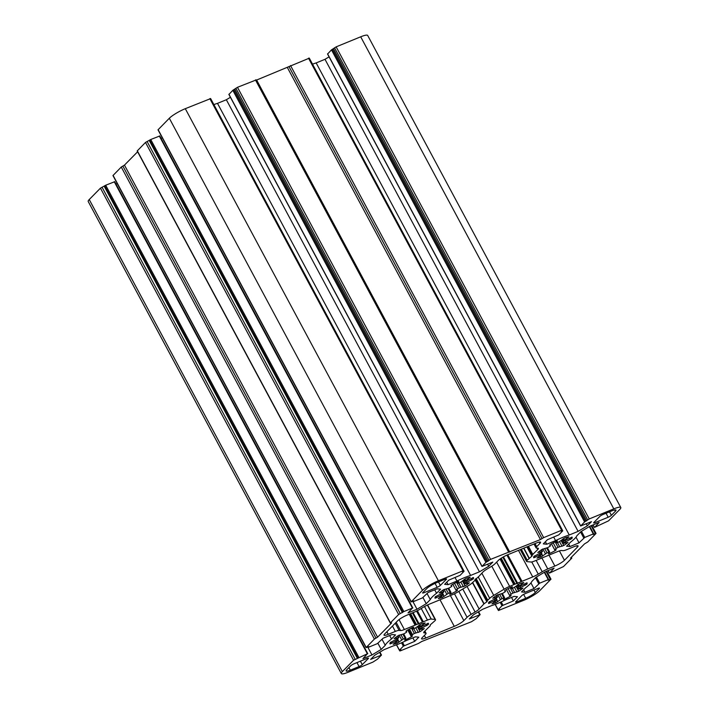<?xml version="1.0" encoding="UTF-8"?>
<svg xmlns="http://www.w3.org/2000/svg" width="709" height="709" viewBox="0 0 709 709"><rect width="100%" height="100%" fill="white"/><g stroke="black" fill="none" stroke-linecap="round" stroke-linejoin="round"><path stroke-width="1.06" d="M514.158 584.508L509.638 586.396A8.171 1.462 151.8 0 0 504.108 589.197L493.748 595.4A8.171 1.462 151.8 0 0 489.697 598.343L486.861 600.957L487.18 601.56L484.087 603.749L479.151 609.049A8.171 1.462 -28.2 0 1 475.101 611.991L471.139 614.375A8.171 1.462 151.8 0 0 467.089 617.317L463.846 620.605A8.171 1.462 -28.2 0 1 454.265 626.348L425.763 638.029A8.171 1.462 -28.2 0 1 421.571 638.844A8.171 1.462 -28.2 0 1 422.192 637.683L425.427 634.395A8.171 1.462 151.8 0 0 426.047 633.226A8.171 1.462 151.8 0 0 425.622 633.022L424.142 632.88A8.171 1.462 -28.2 0 1 423.725 632.676A8.171 1.462 -28.2 0 1 424.345 631.515L430.248 625.817L430.221 624.895L434.892 620.809A8.171 1.462 151.8 0 0 435.512 619.648A8.171 1.462 151.8 0 0 435.087 619.444L431.223 619.063A8.171 1.462 151.8 0 0 427.456 620.074L404.36 629.539A8.171 1.462 -28.2 0 1 400.585 630.558L399.105 630.407A8.171 1.462 151.8 0 0 395.33 631.418L388.24 634.333A8.171 1.462 -28.2 0 1 384.039 635.14A8.171 1.462 -28.2 0 1 384.659 633.979L397.678 620.765A8.171 1.462 -28.2 0 1 407.258 615.022L414.357 612.115A8.171 1.462 151.8 0 0 419.888 609.315L423.858 606.939A8.171 1.462 -28.2 0 1 429.388 604.139L452.484 594.674A8.171 1.462 151.8 0 0 458.014 591.873L468.365 585.669A8.171 1.462 151.8 0 0 472.416 582.718L475.26 580.104L474.941 579.51L478.034 577.312L482.962 572.021A8.171 1.462 -28.2 0 1 487.012 569.07L490.983 566.695A8.171 1.462 151.8 0 0 495.033 563.744L498.276 560.456A8.171 1.462 -28.2 0 1 507.857 554.713L536.359 543.032A8.171 1.462 -28.2 0 1 540.55 542.225A8.171 1.462 -28.2 0 1 539.93 543.386L536.695 546.674A8.171 1.462 151.8 0 0 536.075 547.835A8.171 1.462 151.8 0 0 536.491 548.039L537.971 548.19A8.171 1.462 -28.2 0 1 538.397 548.394A8.171 1.462 -28.2 0 1 537.776 549.555L531.874 555.253L532.202 555.865L527.23 560.261A8.171 1.462 151.8 0 0 526.61 561.422A8.171 1.462 151.8 0 0 527.035 561.625L530.899 562.007A8.171 1.462 151.8 0 0 534.666 560.996L557.761 551.522A8.171 1.462 -28.2 0 1 561.537 550.512L563.017 550.663A8.171 1.462 151.8 0 0 566.783 549.643L573.882 546.736A8.171 1.462 -28.2 0 1 578.074 545.93A8.171 1.462 -28.2 0 1 577.454 547.091L564.444 560.296A8.171 1.462 -28.2 0 1 554.863 566.039L547.765 568.955A8.171 1.462 151.8 0 0 542.234 571.746L538.264 574.13A8.171 1.462 -28.2 0 1 532.734 576.931L514.158 584.508L500.359 558.781M443.4 589.826L449.116 588.036A13.613 2.437 -28.2 0 1 451.004 586.91L451.872 586.166L450.968 585.501L452.032 584.659A21.775 3.9 -28.2 0 1 457.846 581.717L458.82 581.46L457.535 583.374L458.333 583.197A13.613 2.437 -28.2 0 1 460.159 582.452L466.221 578.278A21.775 3.9 -28.2 0 1 470.191 577.215L465.157 581.105A13.613 2.437 -28.2 0 1 465.857 581.176L473.408 577.534A21.775 3.9 -28.2 0 1 473.452 577.596A21.775 3.9 -28.2 0 1 473.204 578.969L465.6 582.984A13.613 2.437 -28.2 0 1 464.758 583.835L469.376 582.851A21.775 3.9 -28.2 0 1 465.113 585.944L459.397 587.734A13.613 2.437 -28.2 0 1 457.509 588.869L456.64 589.604L457.544 590.278L456.481 591.12A21.775 3.9 -28.2 0 1 450.667 594.062L449.692 594.319L450.977 592.405L450.18 592.573A13.613 2.437 -28.2 0 1 448.354 593.327L442.292 597.501A21.775 3.9 -28.2 0 1 438.322 598.564L443.355 594.665A13.613 2.437 -28.2 0 1 442.655 594.603L435.104 598.245A21.775 3.9 -28.2 0 1 435.06 598.183A21.775 3.9 -28.2 0 1 435.308 596.81L442.912 592.786A13.613 2.437 -28.2 0 1 443.745 591.944L439.137 592.928A21.775 3.9 -28.2 0 1 443.4 589.826M572.066 537.094A21.775 3.9 -28.2 0 1 572.11 537.165A21.775 3.9 -28.2 0 1 571.862 538.53L564.258 542.553A13.613 2.437 -28.2 0 1 563.425 543.404L568.033 542.42A21.775 3.9 -28.2 0 1 563.779 545.513L558.054 547.304A13.613 2.437 -28.2 0 1 556.175 548.438L555.298 549.174L556.202 549.847L555.147 550.689A21.775 3.9 -28.2 0 1 549.333 553.632L548.358 553.889L549.635 551.965L548.846 552.143A13.613 2.437 -28.2 0 1 547.011 552.896L540.949 557.07A21.775 3.9 -28.2 0 1 536.988 558.134L542.013 554.234A13.613 2.437 -28.2 0 1 541.313 554.163L533.762 557.815A21.775 3.9 -28.2 0 1 533.726 557.744A21.775 3.9 -28.2 0 1 533.974 556.379L541.579 552.355A13.613 2.437 -28.2 0 1 542.412 551.505L537.794 552.497A21.775 3.9 -28.2 0 1 542.057 549.395L547.773 547.605A13.613 2.437 -28.2 0 1 549.661 546.479L550.538 545.735L549.626 545.07L550.689 544.22A21.775 3.9 -28.2 0 1 556.503 541.277L557.478 541.02L556.228 542.828L556.99 542.766A13.613 2.437 -28.2 0 1 558.816 542.022L564.887 537.847A21.775 3.9 -28.2 0 1 568.848 536.775L563.815 540.675A13.613 2.437 -28.2 0 1 564.524 540.745L572.066 537.094M393.273 644.286L398.307 640.395A13.613 2.437 -28.2 0 1 397.598 640.324L390.047 643.967A21.775 3.9 -28.2 0 1 390.012 643.905A21.775 3.9 -28.2 0 1 390.26 642.531L397.864 638.517A13.613 2.437 -28.2 0 1 398.697 637.666L394.089 638.649A21.775 3.9 -28.2 0 1 398.343 635.556L404.068 633.766A13.613 2.437 -28.2 0 1 405.947 632.632L406.824 631.896L405.911 631.223L406.975 630.381A21.775 3.9 -28.2 0 1 412.789 627.438L413.764 627.181L412.487 629.096L413.276 628.927A13.613 2.437 -28.2 0 1 415.111 628.174L421.173 624A21.775 3.9 -28.2 0 1 425.134 622.936L420.1 626.836A13.613 2.437 -28.2 0 1 420.809 626.898L428.36 623.255A21.775 3.9 -28.2 0 1 428.396 623.317A21.775 3.9 -28.2 0 1 428.147 624.691L420.543 628.715A13.613 2.437 -28.2 0 1 419.71 629.557L424.319 628.573A21.775 3.9 -28.2 0 1 420.065 631.675L414.34 633.465A13.613 2.437 -28.2 0 1 412.461 634.59L411.583 635.335L412.487 636L411.433 636.842A21.775 3.9 -28.2 0 1 405.619 639.784L404.644 640.041L405.92 638.127L405.131 638.304A13.613 2.437 -28.2 0 1 403.297 639.048L397.235 643.223A21.775 3.9 -28.2 0 1 393.273 644.286L393.158 644.082M511.136 595.551L510.09 596.411A21.775 3.9 -28.2 0 1 504.276 599.353L503.301 599.61L504.586 597.696L503.789 597.864A13.613 2.437 -28.2 0 1 501.963 598.618L495.892 602.792A21.775 3.9 -28.2 0 1 491.931 603.855L496.965 599.956A13.613 2.437 -28.2 0 1 496.265 599.894L488.714 603.536A21.775 3.9 -28.2 0 1 488.669 603.474A21.775 3.9 -28.2 0 1 488.918 602.101L496.522 598.077A13.613 2.437 -28.2 0 1 497.355 597.235L492.746 598.219A21.775 3.9 -28.2 0 1 497 595.117L502.725 593.327A13.613 2.437 -28.2 0 1 504.604 592.201L505.482 591.457L504.578 590.792L505.632 589.941A21.775 3.9 -28.2 0 1 511.455 586.999L512.43 586.742L511.145 588.665L511.942 588.488A13.613 2.437 -28.2 0 1 513.768 587.743L519.83 583.569A21.775 3.9 -28.2 0 1 523.8 582.506L518.766 586.396A13.613 2.437 -28.2 0 1 519.467 586.467L527.017 582.825A21.775 3.9 -28.2 0 1 527.062 582.887A21.775 3.9 -28.2 0 1 526.814 584.26L519.21 588.275A13.613 2.437 -28.2 0 1 518.368 589.126L522.985 588.142A21.775 3.9 -28.2 0 1 518.722 591.235L513.006 593.025A13.613 2.437 -28.2 0 1 511.118 594.16L510.25 594.895L511.136 595.551M445.181 579.191A2.721 0.487 -28.2 0 1 446.581 578.916A2.721 0.487 -28.2 0 1 446.378 579.306L440.369 585.404A2.721 0.487 -28.2 0 1 437.169 587.318L424.017 592.706A2.721 0.487 -28.2 0 1 422.617 592.981A2.721 0.487 -28.2 0 1 422.83 592.591L426.827 588.523A8.171 1.462 -28.2 0 1 436.416 582.78L445.181 579.191M350.308 670.165A8.171 1.462 -28.2 0 1 346.116 670.98A8.171 1.462 -28.2 0 1 346.736 669.81L350.742 665.751A2.721 0.487 -28.2 0 1 353.933 663.837L367.094 658.439A2.721 0.487 -28.2 0 1 368.485 658.174A2.721 0.487 -28.2 0 1 368.281 658.564L362.272 664.661A2.721 0.487 -28.2 0 1 359.082 666.575L350.308 670.165L348.934 667.586M538.104 588.355A2.721 0.487 -28.2 0 1 539.505 588.089A2.721 0.487 -28.2 0 1 539.292 588.479L535.286 592.538A8.171 1.462 -28.2 0 1 525.706 598.281L516.941 601.879A2.721 0.487 -28.2 0 1 515.54 602.145A2.721 0.487 -28.2 0 1 515.744 601.764L521.753 595.666A2.721 0.487 -28.2 0 1 524.944 593.752L538.104 588.355M611.805 510.905A8.171 1.462 -28.2 0 1 616.006 510.09A8.171 1.462 -28.2 0 1 615.385 511.251L611.38 515.319A2.721 0.487 -28.2 0 1 608.18 517.233L595.028 522.622A2.721 0.487 -28.2 0 1 593.628 522.896A2.721 0.487 -28.2 0 1 593.841 522.506L599.841 516.409A2.721 0.487 -28.2 0 1 603.04 514.495L611.805 510.905M533.974 588.567L524.97 592.254L521.523 591.918L525.564 587.814A27.226 4.874 151.8 0 0 531.821 581.469L535.853 577.374L545.097 571.835L554.101 568.139L549.705 573.005L563.504 566.562L571.711 558.231L570.523 558.107L584.535 543.883L587.734 541.968L596.039 533.443L593.149 534.48L593.291 533.939L584.748 537.44L579.031 542.837L570.027 546.533L566.58 546.196L570.621 542.093A27.226 4.874 151.8 0 0 576.869 535.747L580.91 531.644L590.145 526.105L599.158 522.418L594.754 527.283L608.552 520.84L619.763 509.461A13.613 2.437 151.8 0 0 620.8 507.52A13.613 2.437 151.8 0 0 613.808 508.867L589.259 518.935L584.606 521.93L580.636 526.007L591.474 521.656L587.362 525.83L578.119 531.369L569.274 534.994A27.226 4.874 151.8 0 0 555.581 540.612L546.736 544.237L543.289 543.892L547.401 539.717L558.772 534.878L562.68 530.917L561.227 531.325L562.326 530.119L561.634 530.252L543.652 537.626L540.462 539.54L490.593 559.366L485.94 562.361L481.978 566.438L492.808 562.095L488.696 566.269L479.461 571.808L470.616 575.433A27.226 4.874 151.8 0 0 456.924 581.043L448.079 584.668L444.632 584.322L448.744 580.157L460.114 575.309L464.014 571.348L462.56 571.764L463.668 570.55L438.41 580.751A13.613 2.437 151.8 0 0 422.449 590.322L411.131 601.897L414.021 600.869L413.879 601.409L422.431 597.9L428.139 592.502L437.152 588.816L440.59 589.152L436.558 593.247A27.226 4.874 151.8 0 0 430.301 599.601L426.26 603.696L417.025 609.235L408.021 612.922L412.416 608.065L403.864 611.566L398.618 614.508L390.411 622.839L391.598 622.954L377.587 637.178L374.387 639.093L366.074 647.618L368.972 646.59L368.822 647.131L377.374 643.63L383.09 638.224L392.095 634.537L395.542 634.874L391.501 638.977A27.226 4.874 151.8 0 0 385.253 645.323L381.212 649.417L371.968 654.956L362.964 658.652L367.368 653.787L353.569 660.23L342.35 671.609A13.613 2.437 151.8 0 0 341.321 673.55A13.613 2.437 151.8 0 0 348.305 672.194L372.863 662.135L377.516 659.14L381.486 655.063L370.647 659.405L374.76 655.231L384.003 649.692L392.848 646.067A27.226 4.874 151.8 0 0 406.541 640.457L415.385 636.833L418.833 637.178L414.721 641.344L403.35 646.191L399.442 650.153L400.895 649.736L399.787 650.951L400.488 650.809L418.47 643.444L421.66 641.53L471.529 621.704L476.173 618.7L480.144 614.623L469.314 618.975L473.426 614.8L482.661 609.261L491.505 605.637A27.226 4.874 151.8 0 0 505.198 600.027L514.043 596.402L517.49 596.739L513.378 600.913L502.007 605.752L498.099 609.722L499.553 609.306L498.454 610.511L523.703 600.319A13.613 2.437 151.8 0 0 539.673 590.748L550.99 579.173L548.101 580.201L548.243 579.661L539.691 583.161L533.974 588.567L530.944 582.904M524.97 592.254L523.641 589.773M579.031 542.837L575.992 537.174M570.027 546.533L568.689 544.042M620.8 507.52L367.679 35.45A13.613 2.437 151.8 0 0 360.695 36.806L336.137 46.865L331.484 49.86L327.647 53.955M586.653 520.902L333.54 48.841M587.362 525.83L586.263 523.791M329.082 56.862L324.997 59.308L316.152 62.933A27.226 4.874 151.8 0 0 312.527 64.165M578.119 531.369L324.997 59.308M569.274 534.994L316.152 62.933M555.581 540.612L553.72 537.13M546.736 544.237L545.407 541.747M309.106 58.244L256.348 80.161M256.046 79.993L237.471 87.296L232.827 90.3L228.989 94.386M487.996 561.342L234.874 89.272M488.696 566.269L487.606 564.222M230.416 97.293L226.339 99.739L217.495 103.363A27.226 4.874 151.8 0 0 213.87 104.595M479.461 571.808L226.339 99.739M470.616 575.433L217.495 103.363M456.924 581.043L455.054 577.569M448.079 584.668L446.741 582.178M210.449 98.675L185.297 108.681A13.613 2.437 151.8 0 0 169.327 118.252L158.01 129.827L411.131 601.897M436.558 593.247L434.706 589.808M430.301 599.601L427.075 593.584M426.26 603.696L422.998 597.616M417.025 609.235L412.806 601.365M162.299 137.83L161.023 138.352M159.658 136.031L150.742 139.505L145.496 142.438L137.183 150.964L390.304 623.034M402.411 612.647L149.289 140.586M137.617 151.77L124.465 165.117L121.266 167.032L112.961 175.557L366.074 647.618M391.501 638.977L389.658 635.539M385.253 645.323L382.027 639.305M381.212 649.417L377.95 643.338M371.968 654.956L367.749 647.087M117.242 183.551L115.966 184.074M114.601 181.752L105.694 185.226L100.448 188.16L89.237 199.539A13.613 2.437 151.8 0 0 88.2 201.48L341.321 673.55M357.354 658.377L104.232 186.307M414.721 641.344L412.851 637.87M513.378 600.913L511.517 597.439M513.786 584.695L500.022 559.02M509.638 586.396L496.628 562.131M504.108 589.197L491.78 566.207M493.748 595.4L481.828 573.173M489.697 598.343L478.185 576.869M487.81 600.266L476.173 578.579M487.535 600.47L475.899 578.766M487.172 600.683L475.544 579.005M486.861 600.957L475.207 579.226M487.18 601.56L475.207 579.235M486.879 601.861L475.243 580.166M484.087 603.749L472.673 582.47M472.469 582.665L483.884 603.953L472.486 582.656M479.151 609.049L467.045 586.458M475.101 611.991L462.782 589.019M471.139 614.375L458.812 591.395M467.089 617.317L454.469 593.788M463.846 620.605L450.392 595.525M454.265 626.348L440.014 599.779M425.763 638.029L424.381 635.459M425.622 633.022L424.647 631.205M424.142 632.88L423.787 632.215M435.087 619.444L427.367 605.043M431.223 619.063L424.514 606.549M427.456 620.074L421.243 608.499M423.3 621.775L417.371 610.715M423.051 621.846L417.149 610.83M422.918 621.828L417.043 610.883M422.422 622.015L416.573 611.114M419.09 623.805L413.099 612.629M418.425 624.071L412.443 612.904M416.44 624.452L410.644 613.639M415.882 624.7L410.068 613.87M415.456 624.957L409.616 614.056M415.093 625.143L409.235 614.216M404.36 629.539L399.034 619.613M400.585 630.558L396.163 622.307M399.105 630.407L395.259 623.229M395.33 631.418L392.458 626.065M388.24 634.333L386.857 631.754M457.571 583.259L456.968 582.133M469.801 577.8L469.553 577.339M465.636 580.503L464.82 578.987M473.204 578.969L472.549 577.738M471.715 579.944L470.98 578.579M467.036 582.071L466.478 581.034M465.6 582.984L463.863 579.758M464.758 583.835L462.977 580.503M465.113 585.944L462.445 580.963M571.862 538.53L571.206 537.307M570.373 539.514L569.646 538.149M565.693 541.641L565.135 540.595M564.258 542.553L562.529 539.319M563.425 543.404L561.634 540.072M563.779 545.513L561.103 540.524M562.06 546.311L559.569 541.667M559.605 546.612L557.442 542.571M558.054 547.304L555.165 541.915M556.175 548.438L553.206 542.899M555.147 550.689L551.46 543.812M549.333 553.632L548.97 552.958M548.846 552.143L546.701 548.154M547.011 552.896L544.654 548.491M545.434 553.791L542.837 548.952M542.686 556.113L541.88 554.598M540.949 557.07L540.214 555.696M542.013 554.234L541.18 552.683M541.313 554.163L540.683 552.993M539.93 554.677L539.363 553.623M535.18 557.327L534.444 555.962M398.307 640.395L397.474 638.836M397.598 640.324L396.969 639.146M396.225 640.839L395.657 639.775M391.465 643.48L390.739 642.115M398.334 637.488L397.572 636.079M412.523 628.989L411.911 627.855M506.403 589.534L510.09 596.411M503.922 598.688L504.276 599.353M501.653 593.876L503.789 597.864M499.606 594.213L501.963 598.618M497.78 594.674L500.377 599.513M496.823 600.319L497.638 601.835M495.166 601.418L495.892 602.792M496.132 598.405L496.965 599.956M495.635 598.715L496.265 599.894M494.315 599.344L494.882 600.399M489.396 601.684L490.123 603.049M496.229 595.649L496.991 597.058M504.905 590.402L505.464 591.439L504.914 590.402M440.369 585.404L438.499 581.929M437.169 587.318L435.06 583.374M424.017 592.706L423.557 591.847M535.286 592.538L533.957 590.056M525.706 598.281L523.623 594.39M516.941 601.879L516.48 601.019M615.385 511.251L614.694 509.966M611.38 515.319L609.51 511.845M608.18 517.233L606.053 513.263M595.028 522.622L594.567 521.762M550.29 579.306L546.072 571.436M548.243 579.661L544.299 572.305M539.691 583.161L536.412 577.037M538.734 583.737L535.508 577.729M549.342 572.969L548.084 570.612M595.347 533.585L591.12 525.706M593.291 533.939L589.356 526.583M584.748 537.44L581.46 531.316M583.782 538.016L580.565 531.998M594.399 527.248L593.132 524.882M613.808 508.867L360.695 36.806M589.259 518.935L336.137 46.865M587.655 519.892L334.542 47.822M585.563 521.354L332.441 49.284M584.606 521.93L331.484 49.86M580.698 525.892L327.576 53.822M561.634 530.252L308.512 58.191M543.652 537.626L290.53 65.556M542.057 538.583L288.935 66.513M540.462 539.54L287.34 67.47M509.762 552.116L256.64 80.046M508.575 552.001L255.453 79.931M490.593 559.366L237.471 87.296M488.997 560.323L235.875 88.253M486.897 561.785L233.784 89.724M485.94 562.361L232.827 90.3M482.04 566.323L228.918 94.262M209.846 98.622L462.968 570.683M514.521 584.287L500.714 558.532M515.08 584.039L501.228 558.196M517.029 583.667L502.841 557.212M517.685 583.392L503.452 556.857M521.097 581.566L506.917 555.12M521.594 581.38L507.396 554.908M521.753 581.398L507.52 554.855M522.001 581.327L507.75 554.757M532.734 576.931L518.492 550.361M538.264 574.13L531.732 561.945M542.234 571.746L536.146 560.385M547.765 568.955L541.844 557.903M554.863 566.039L549.005 555.12M564.444 560.296L559.41 550.92M577.454 547.091L576.763 545.797M527.23 560.261L521.301 549.2M528.976 558.187L523.65 548.243L528.976 558.213M529.171 558.01L523.88 548.146M531.901 556.166L526.929 546.896M532.202 555.865L531.874 555.253M532.184 554.979L527.691 546.586M532.61 554.722L528.143 546.4M532.876 554.527L528.453 546.276M537.776 549.555L536.997 548.092M536.695 546.674L535.029 543.581M539.93 543.386L539.239 542.093M460.912 582.098L463.402 586.742M443.382 591.767L442.62 590.358M436.522 597.758L435.787 596.393M441.273 595.108L440.706 594.053M442.655 594.603L442.026 593.424M443.355 594.665L442.522 593.114M442.292 597.501L441.556 596.127M444.029 596.544L443.214 595.028M446.767 594.222L444.171 589.383M448.354 593.327L445.996 588.922M450.18 592.573L448.044 588.585M450.667 594.062L450.312 593.398M456.481 591.12L452.794 584.243M457.509 588.869L454.54 583.33M459.397 587.734L456.507 582.355M460.947 587.052L458.785 583.011M564.293 540.072L563.478 538.548M568.467 537.369L568.219 536.908M556.228 542.828L555.626 541.694M542.039 551.336L541.286 549.918M424.505 623.06L424.753 623.53M397.235 643.223L396.499 641.849M398.972 642.265L398.166 640.75M401.719 639.943L399.123 635.104M403.297 639.048L400.939 634.652M405.131 638.304L402.987 634.307M405.619 639.784L405.256 639.119M411.433 636.842L407.746 629.964M411.583 635.308L408.499 629.565M412.461 634.59L409.492 629.06M414.34 633.465L411.45 628.077M415.899 632.774L413.728 628.732M418.345 632.463L415.855 627.819M420.065 631.675L417.388 626.685M419.71 629.557L417.929 626.233M420.543 628.715L418.815 625.48M421.979 627.802L421.421 626.756M426.658 625.666L425.932 624.301M428.147 624.691L427.492 623.468M420.588 626.233L419.763 624.709M508.149 588.621L511.118 594.16M510.117 587.646L513.006 593.025M512.385 588.302L514.557 592.343M514.512 587.389L517.003 592.033M516.055 586.254L518.722 591.235M516.586 585.794L518.368 589.126M517.473 585.049L519.21 588.275M520.087 586.325L520.645 587.362M524.589 583.87L525.325 585.235M526.149 583.028L526.814 584.26M518.43 584.278L519.245 585.794M523.162 582.63L523.41 583.09M510.569 587.424L511.18 588.55M359.082 666.575L356.955 662.596M362.272 664.661L360.411 661.178M438.41 580.751L185.297 108.681M422.449 590.322L169.327 118.252M411.229 601.702L158.116 129.641M412.416 608.065L159.295 135.995M403.864 611.566L150.742 139.505M402.907 612.142L149.785 140.072M400.213 613.551L147.091 141.481M398.618 614.508L145.496 142.438M390.411 622.839L137.289 150.769M377.587 637.178L124.465 165.117M375.983 638.135L122.87 166.074M374.387 639.093L121.266 167.032M366.181 647.423L113.059 175.362M367.368 653.787L114.246 181.717M358.816 657.296L105.694 185.226M357.859 657.863L104.737 185.802M355.165 659.273L102.043 187.203M353.569 660.23L100.448 188.16M342.35 671.609L89.237 199.539M381.061 655.143L379.572 652.351M404.307 645.615L402.544 642.336M403.35 646.191L401.524 642.788M399.442 650.153L396.57 644.8M399.894 650.756L399.628 650.25M479.727 614.703L478.229 611.92M502.965 605.185L501.201 601.897M502.007 605.752L500.182 602.349M498.099 609.722L495.236 604.369M498.551 610.325L498.285 609.82M426.047 633.226L424.851 630.992M435.512 619.648L427.616 604.928M457.535 583.374L456.888 582.169M465.051 581.07L464.191 579.483M464.617 584.074L462.791 580.671M563.274 543.643L561.448 540.231M549.635 551.965L547.41 547.818M542.128 554.27L541.251 552.639M398.414 640.431L397.536 638.791M398.848 637.426L397.971 635.805M412.487 629.096L411.84 627.89M504.586 597.696L502.353 593.539M497.071 599.991L496.194 598.361M497.505 596.996L496.637 595.365M550.99 579.173L546.701 571.17M548.66 579.581L544.654 572.101M549.28 573.085L547.977 570.648M571.817 558.036L571.383 557.23M596.039 533.443L591.758 525.449M593.717 533.859L589.702 526.379M594.337 527.363L593.034 524.926M580.636 526.007L327.514 53.937M562.742 530.802L309.62 58.732M562.326 530.119L309.213 58.049M509.275 551.859L256.153 79.798M481.978 566.438L228.856 94.377M464.076 571.232L210.963 99.163M463.668 570.55L210.546 98.489M526.61 561.422L520.282 549.626M536.075 547.835L534.01 543.998M443.896 591.705L443.028 590.083M443.462 594.7L442.584 593.07M450.977 592.405L448.753 588.248M563.708 540.639L562.849 539.044M556.202 542.943L555.555 541.729M542.562 551.274L541.685 549.643M405.92 638.127L403.696 633.979M411.583 635.335L408.499 629.574M419.56 629.796L417.734 626.393M419.994 626.8L419.143 625.205M518.226 589.365L516.4 585.962M518.651 586.361L517.8 584.765M511.145 588.665L510.498 587.46M412.833 607.985L159.72 135.915M367.785 653.707L114.663 181.637M381.486 655.063L379.918 652.138M399.38 650.268L396.473 644.836M399.787 650.951L399.442 650.286M480.144 614.623L478.584 611.707M498.037 609.837L495.13 604.405M498.454 610.511L498.099 609.855"/></g></svg>
